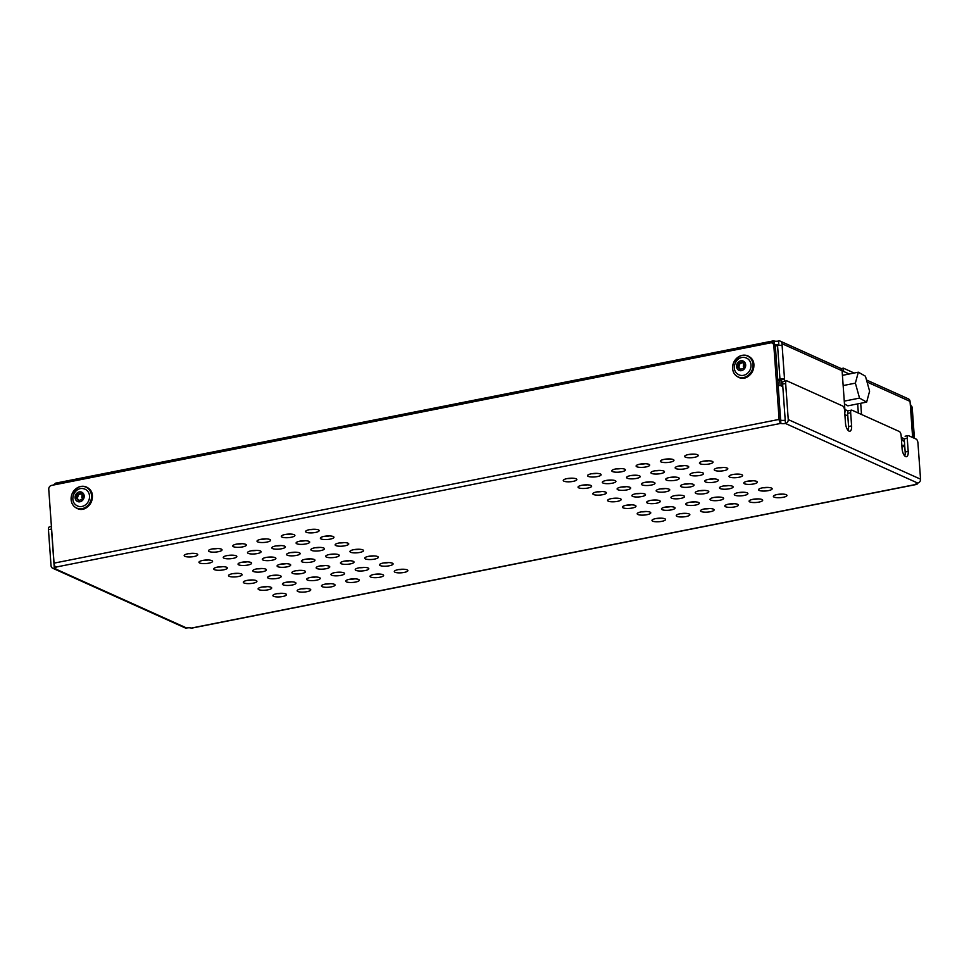 <?xml version="1.0" encoding="UTF-8"?>
<svg xmlns="http://www.w3.org/2000/svg" width="969" height="969" viewBox="0 0 969 969"><rect width="100%" height="100%" fill="white"/><g stroke="black" fill="none" stroke-linecap="round" stroke-linejoin="round"><path stroke-width="1.45" d="M53.247 485.081A3.404 2.968 114.3 0 1 54.409 484.585L54.555 484.548A3.404 0.884 175.9 0 0 54.724 484.512M912.641 437.516L910.048 401.384A3.404 2.968 -65.7 0 0 908.413 398.877L866.492 379.993M777.804 380.454L784.527 379.121L784.672 381.192M781.499 379.727L781.922 385.638L782.758 386.013M782.722 385.48L781.922 385.638M842.17 371.745L843.624 371.454L849.256 373.998M779.028 345.376L778.797 344.322A3.404 0.884 175.9 0 1 774.546 344.334M901.424 439.478L904.356 440.798M857.674 403.891L858.328 413.048M854.161 373.029L843.393 368.172L843.624 371.454M841.056 368.632L843.393 368.172M772.608 343.256A3.404 1.429 -101.2 0 1 773.492 340.846A3.404 1.429 -101.2 0 1 773.916 340.906L774.001 340.943A3.404 0.884 175.9 0 0 778.567 341.04L778.713 341.003A3.404 2.968 114.3 0 1 781.983 343.68L784.527 379.121A3.404 0.884 175.9 0 0 779.96 379.036L777.562 345.57A3.404 0.884 -4.1 0 1 782.128 345.654M904.695 445.425L901.885 445.982M904.368 438.836L901.279 437.443M860.702 403.298L861.514 414.478M845.053 412.116L842.097 370.764A3.404 2.968 -65.7 0 0 840.462 368.256L780.348 341.185M55.984 483.228A3.404 1.429 78.8 0 0 55.56 483.168A3.404 1.429 78.8 0 0 54.7 484.791M901.957 446.951L904.755 446.406M777.732 379.485L779.96 379.036M775.333 346.006L777.562 345.57M910.182 403.346A3.404 0.884 -4.1 0 1 910.545 403.71L912.943 437.176A3.404 0.884 175.9 0 0 912.592 436.825M773.819 345.57A3.404 2.968 -65.7 0 0 772.184 343.062L773.722 343.753A3.404 2.968 114.3 0 1 775.357 346.26L773.819 345.57L779.112 419.407A3.404 1.429 78.8 0 0 780.881 423.38L780.651 420.098A3.404 0.884 175.9 0 0 785.217 420.183L785.447 423.465A3.404 0.884 -4.1 0 1 780.881 423.38L55.814 567.107A3.404 0.884 -4.1 0 1 56.178 567.459A3.404 0.884 -4.1 0 1 54.312 568.391L186.605 627.997A3.404 0.884 -4.1 0 1 191.172 628.094L916.25 484.367A3.404 0.884 -4.1 0 1 915.887 484.003A3.404 0.884 -4.1 0 1 917.752 483.071L785.447 423.465A3.404 2.968 -65.7 0 0 788.245 419.577L920.55 479.183L917.958 443.087A3.404 1.429 78.8 0 0 916.202 439.114L908.547 435.675A3.404 1.429 78.8 0 0 908.123 435.614A3.404 1.429 78.8 0 0 907.25 438.267L908.195 451.397A6.819 2.846 78.8 0 1 906.463 456.702A6.819 2.846 78.8 0 1 902.078 448.635L901.134 435.505A3.404 1.429 78.8 0 0 899.377 431.532L851.957 410.178A3.404 1.429 78.8 0 0 851.533 410.117A3.404 1.429 78.8 0 0 850.661 412.77L847.633 413.375L848.565 426.493A6.819 2.846 -101.2 0 1 848.141 430.43M785.217 420.183L782.625 384.087A3.404 1.429 -101.2 0 1 783.497 381.435L786.525 380.829A3.404 1.429 78.8 0 1 786.949 380.89L842.776 406.047A3.404 1.429 78.8 0 1 844.544 410.008L845.489 423.138A6.819 2.846 78.8 0 0 849.874 431.205A6.819 2.846 78.8 0 0 851.606 425.9L850.661 412.77M758.255 498.902A6.819 1.768 -4.1 0 1 753.276 499.253M752.828 499.338A6.819 1.768 -4.1 0 1 762.676 500.234A6.819 1.768 -4.1 0 1 756.014 502.487A6.819 1.768 -4.1 0 1 749.085 501.203A6.819 1.768 -4.1 0 1 752.828 499.338M664.116 459.379A6.819 1.768 -4.1 0 1 673.964 460.263A6.819 1.768 -4.1 0 1 667.302 462.516A6.819 1.768 -4.1 0 1 660.374 461.244A6.819 1.768 -4.1 0 1 664.116 459.379M669.543 458.931A6.819 1.768 -4.1 0 1 664.564 459.294M678.894 466.028A6.819 1.768 -4.1 0 1 688.753 466.925A6.819 1.768 -4.1 0 1 682.079 469.178A6.819 1.768 -4.1 0 1 675.163 467.894A6.819 1.768 -4.1 0 1 678.894 466.028M684.332 465.592A6.819 1.768 -4.1 0 1 679.354 465.956M693.683 472.69A6.819 1.768 -4.1 0 1 703.542 473.587A6.819 1.768 -4.1 0 1 696.868 475.84A6.819 1.768 -4.1 0 1 689.952 474.556A6.819 1.768 -4.1 0 1 693.683 472.69M699.121 472.254A6.819 1.768 -4.1 0 1 694.131 472.606M717.968 467.882A6.819 1.768 -4.1 0 1 727.816 468.778A6.819 1.768 -4.1 0 1 721.154 471.019A6.819 1.768 -4.1 0 1 714.226 469.747A6.819 1.768 -4.1 0 1 717.968 467.882M723.395 467.446A6.819 1.768 -4.1 0 1 718.417 467.797M732.746 474.544A6.819 1.768 -4.1 0 1 742.605 475.44A6.819 1.768 -4.1 0 1 735.931 477.681A6.819 1.768 -4.1 0 1 729.015 476.409A6.819 1.768 -4.1 0 1 732.746 474.544M738.184 474.107A6.819 1.768 -4.1 0 1 733.206 474.459M738.039 492.676A6.819 1.768 -4.1 0 1 747.898 493.572A6.819 1.768 -4.1 0 1 741.224 495.825A6.819 1.768 -4.1 0 1 734.308 494.541A6.819 1.768 -4.1 0 1 738.039 492.676M743.477 492.24A6.819 1.768 -4.1 0 1 738.487 492.591M723.249 486.014A6.819 1.768 -4.1 0 1 733.109 486.91A6.819 1.768 -4.1 0 1 726.435 489.163A6.819 1.768 -4.1 0 1 719.519 487.879A6.819 1.768 -4.1 0 1 723.249 486.014M728.688 485.578A6.819 1.768 -4.1 0 1 723.71 485.929M747.535 481.205A6.819 1.768 -4.1 0 1 757.395 482.102A6.819 1.768 -4.1 0 1 750.721 484.343A6.819 1.768 -4.1 0 1 743.792 483.071A6.819 1.768 -4.1 0 1 747.535 481.205M752.961 480.769A6.819 1.768 -4.1 0 1 747.983 481.121M708.472 479.352A6.819 1.768 -4.1 0 1 718.32 480.249A6.819 1.768 -4.1 0 1 711.658 482.501A6.819 1.768 -4.1 0 1 704.729 481.218A6.819 1.768 -4.1 0 1 708.472 479.352M713.899 478.916A6.819 1.768 -4.1 0 1 708.92 479.267M703.179 461.22A6.819 1.768 -4.1 0 1 713.039 462.116A6.819 1.768 -4.1 0 1 706.365 464.357A6.819 1.768 -4.1 0 1 699.436 463.085A6.819 1.768 -4.1 0 1 703.179 461.22M708.605 460.784A6.819 1.768 -4.1 0 1 703.627 461.135M688.39 454.558A6.819 1.768 -4.1 0 1 698.249 455.454A6.819 1.768 -4.1 0 1 691.575 457.707A6.819 1.768 -4.1 0 1 684.659 456.423A6.819 1.768 -4.1 0 1 688.39 454.558M693.828 454.122A6.819 1.768 -4.1 0 1 688.85 454.473M639.831 464.187A6.819 1.768 -4.1 0 1 649.69 465.072A6.819 1.768 -4.1 0 1 643.016 467.324A6.819 1.768 -4.1 0 1 636.1 466.053A6.819 1.768 -4.1 0 1 639.831 464.187M645.269 463.739A6.819 1.768 -4.1 0 1 640.279 464.103M654.62 470.849A6.819 1.768 -4.1 0 1 664.468 471.733A6.819 1.768 -4.1 0 1 657.806 473.986A6.819 1.768 -4.1 0 1 650.877 472.715A6.819 1.768 -4.1 0 1 654.62 470.849M660.046 470.401A6.819 1.768 -4.1 0 1 655.068 470.764M669.409 477.511A6.819 1.768 -4.1 0 1 679.257 478.395A6.819 1.768 -4.1 0 1 672.595 480.648A6.819 1.768 -4.1 0 1 665.667 479.376A6.819 1.768 -4.1 0 1 669.409 477.511M674.836 477.063A6.819 1.768 -4.1 0 1 669.858 477.426M684.187 484.173A6.819 1.768 -4.1 0 1 694.046 485.057A6.819 1.768 -4.1 0 1 687.372 487.31A6.819 1.768 -4.1 0 1 680.456 486.038A6.819 1.768 -4.1 0 1 684.187 484.173M689.625 483.725A6.819 1.768 -4.1 0 1 684.635 484.088M698.976 490.835A6.819 1.768 -4.1 0 1 708.823 491.719A6.819 1.768 -4.1 0 1 702.162 493.972A6.819 1.768 -4.1 0 1 695.233 492.7A6.819 1.768 -4.1 0 1 698.976 490.835M704.402 490.387A6.819 1.768 -4.1 0 1 699.424 490.75M713.765 497.497A6.819 1.768 -4.1 0 1 723.613 498.381A6.819 1.768 -4.1 0 1 716.951 500.634A6.819 1.768 -4.1 0 1 710.023 499.362A6.819 1.768 -4.1 0 1 713.765 497.497M719.192 497.049A6.819 1.768 -4.1 0 1 714.214 497.412M762.324 487.867A6.819 1.768 -4.1 0 1 772.172 488.751A6.819 1.768 -4.1 0 1 765.51 491.004A6.819 1.768 -4.1 0 1 758.582 489.733A6.819 1.768 -4.1 0 1 762.324 487.867M767.751 487.431A6.819 1.768 -4.1 0 1 762.773 487.782M777.102 494.529A6.819 1.768 -4.1 0 1 786.961 495.413A6.819 1.768 -4.1 0 1 780.287 497.666A6.819 1.768 -4.1 0 1 773.371 496.394A6.819 1.768 -4.1 0 1 777.102 494.529M782.54 494.081A6.819 1.768 -4.1 0 1 777.562 494.444M728.543 504.159A6.819 1.768 -4.1 0 1 738.402 505.043A6.819 1.768 -4.1 0 1 731.728 507.296A6.819 1.768 -4.1 0 1 724.812 506.024A6.819 1.768 -4.1 0 1 728.543 504.159M733.981 503.71A6.819 1.768 -4.1 0 1 728.991 504.074M786.525 380.829A3.404 1.429 78.8 0 0 785.665 383.482L782.625 384.087M788.245 419.577L785.665 383.482M847.633 413.375A3.404 1.429 -101.2 0 1 848.493 410.723L851.533 410.117M907.25 438.267L904.222 438.872L905.167 451.99A6.819 2.846 -101.2 0 1 904.731 455.927M48.45 529.619L51.042 565.714A3.404 2.968 -65.7 0 0 54.312 568.391L51.49 529.013L48.45 529.619A3.404 1.429 -101.2 0 1 49.322 526.966L51.43 526.542M51.514 527.79A3.404 1.429 78.8 0 0 51.49 529.013M772.184 343.062A3.404 2.968 -65.7 0 0 770.549 342.893L51.551 485.408A3.404 2.968 -65.7 0 0 48.753 489.297L54.046 563.134L779.112 419.407M910.678 405.454A3.404 2.968 114.3 0 1 912.241 407.937L914.421 438.315M780.651 420.098L775.357 346.26M344.625 561.075A6.819 1.768 175.9 0 0 349.615 560.724M368.91 556.267A6.819 1.768 175.9 0 0 373.889 555.903M383.7 562.928A6.819 1.768 175.9 0 0 388.678 562.565M359.414 567.737A6.819 1.768 175.9 0 0 364.392 567.386M335.141 572.546A6.819 1.768 175.9 0 0 340.119 572.194M320.351 565.884A6.819 1.768 175.9 0 0 325.33 565.533M305.562 559.234A6.819 1.768 175.9 0 0 310.54 558.871M290.785 552.572A6.819 1.768 175.9 0 0 295.763 552.209M275.995 545.91A6.819 1.768 175.9 0 0 280.974 545.547M261.206 539.248A6.819 1.768 175.9 0 0 266.184 538.885M285.492 534.428A6.819 1.768 175.9 0 0 290.47 534.076M309.765 529.619A6.819 1.768 175.9 0 0 314.755 529.256M616.005 468.911A6.819 1.768 175.9 0 0 620.984 468.56M630.795 475.573A6.819 1.768 175.9 0 0 635.773 475.222M606.509 480.394A6.819 1.768 175.9 0 0 611.487 480.03M591.72 473.732A6.819 1.768 175.9 0 0 596.71 473.369M611.802 498.526A6.819 1.768 175.9 0 0 616.781 498.163M636.076 493.718A6.819 1.768 175.9 0 0 641.066 493.354M660.361 488.897A6.819 1.768 175.9 0 0 665.34 488.546M645.572 482.235A6.819 1.768 175.9 0 0 650.55 481.884M621.299 487.056A6.819 1.768 175.9 0 0 626.277 486.692M597.013 491.864A6.819 1.768 175.9 0 0 601.991 491.501M582.224 485.203A6.819 1.768 175.9 0 0 587.214 484.839M567.446 478.541A6.819 1.768 175.9 0 0 572.425 478.189M680.432 513.691A6.819 1.768 175.9 0 0 685.422 513.34M656.158 518.512A6.819 1.768 175.9 0 0 661.137 518.149M641.369 511.85A6.819 1.768 175.9 0 0 646.347 511.487M665.655 507.029A6.819 1.768 175.9 0 0 670.633 506.678M689.928 502.221A6.819 1.768 175.9 0 0 694.906 501.869M675.151 495.559A6.819 1.768 175.9 0 0 680.129 495.207M650.865 500.367A6.819 1.768 175.9 0 0 655.843 500.016M626.58 505.188A6.819 1.768 175.9 0 0 631.57 504.825M374.204 574.399A6.819 1.768 175.9 0 0 379.182 574.048M329.848 554.413A6.819 1.768 175.9 0 0 334.826 554.062M354.121 549.605A6.819 1.768 175.9 0 0 359.111 549.241M339.344 542.943A6.819 1.768 175.9 0 0 344.322 542.579M315.058 547.751A6.819 1.768 175.9 0 0 320.036 547.4M300.269 541.09A6.819 1.768 175.9 0 0 305.259 540.738M324.554 536.281A6.819 1.768 175.9 0 0 329.533 535.918M349.918 579.208A6.819 1.768 175.9 0 0 354.896 578.856M398.477 569.59A6.819 1.768 175.9 0 0 403.467 569.227M704.717 508.882A6.819 1.768 175.9 0 0 709.696 508.531M212.647 548.866A6.819 1.768 175.9 0 0 217.625 548.515M227.436 555.528A6.819 1.768 175.9 0 0 232.415 555.176M242.214 562.19A6.819 1.768 175.9 0 0 247.204 561.838M217.94 567.01A6.819 1.768 175.9 0 0 222.918 566.647M203.151 560.348A6.819 1.768 175.9 0 0 208.129 559.985M188.374 553.687A6.819 1.768 175.9 0 0 193.352 553.323M236.933 544.057A6.819 1.768 175.9 0 0 241.911 543.706M251.71 550.719A6.819 1.768 175.9 0 0 256.7 550.368M266.499 557.381A6.819 1.768 175.9 0 0 271.477 557.018M325.645 584.028A6.819 1.768 175.9 0 0 330.623 583.665M277.086 593.646A6.819 1.768 175.9 0 0 282.064 593.294M262.296 586.996A6.819 1.768 175.9 0 0 267.274 586.633M310.855 577.367A6.819 1.768 175.9 0 0 315.833 577.003M296.066 570.705A6.819 1.768 175.9 0 0 301.056 570.341M281.289 564.043A6.819 1.768 175.9 0 0 286.267 563.679M257.003 568.851A6.819 1.768 175.9 0 0 261.981 568.5M247.507 580.334A6.819 1.768 175.9 0 0 252.485 579.971M271.792 575.513A6.819 1.768 175.9 0 0 276.771 575.162M286.57 582.175A6.819 1.768 175.9 0 0 291.56 581.824M232.73 573.672A6.819 1.768 175.9 0 0 237.708 573.309M301.359 588.837A6.819 1.768 175.9 0 0 306.337 588.486M344.177 561.16A6.819 1.768 175.9 0 0 340.446 563.025A6.819 1.768 175.9 0 0 347.362 564.297A6.819 1.768 175.9 0 0 354.036 562.056A6.819 1.768 175.9 0 0 344.177 561.16M368.462 556.351A6.819 1.768 175.9 0 0 364.719 558.217A6.819 1.768 175.9 0 0 371.648 559.488A6.819 1.768 175.9 0 0 378.31 557.236A6.819 1.768 175.9 0 0 368.462 556.351M383.239 563.013A6.819 1.768 175.9 0 0 379.509 564.879A6.819 1.768 175.9 0 0 386.425 566.15A6.819 1.768 175.9 0 0 393.099 563.897A6.819 1.768 175.9 0 0 383.239 563.013M358.966 567.822A6.819 1.768 175.9 0 0 355.223 569.687A6.819 1.768 175.9 0 0 362.152 570.959A6.819 1.768 175.9 0 0 368.814 568.718A6.819 1.768 175.9 0 0 358.966 567.822M334.68 572.631A6.819 1.768 175.9 0 0 330.95 574.496A6.819 1.768 175.9 0 0 337.866 575.78A6.819 1.768 175.9 0 0 344.54 573.527A6.819 1.768 175.9 0 0 334.68 572.631M319.903 565.969A6.819 1.768 175.9 0 0 316.16 567.834A6.819 1.768 175.9 0 0 323.089 569.118A6.819 1.768 175.9 0 0 329.751 566.865A6.819 1.768 175.9 0 0 319.903 565.969M305.114 559.307A6.819 1.768 175.9 0 0 301.371 561.172A6.819 1.768 175.9 0 0 308.299 562.456A6.819 1.768 175.9 0 0 314.973 560.203A6.819 1.768 175.9 0 0 305.114 559.307M290.325 552.657A6.819 1.768 175.9 0 0 286.594 554.522A6.819 1.768 175.9 0 0 293.51 555.794A6.819 1.768 175.9 0 0 300.184 553.541A6.819 1.768 175.9 0 0 290.325 552.657M275.547 545.995A6.819 1.768 175.9 0 0 271.805 547.86A6.819 1.768 175.9 0 0 278.733 549.132A6.819 1.768 175.9 0 0 285.395 546.879A6.819 1.768 175.9 0 0 275.547 545.995M260.758 539.333A6.819 1.768 175.9 0 0 257.015 541.199A6.819 1.768 175.9 0 0 263.943 542.47A6.819 1.768 175.9 0 0 270.617 540.217A6.819 1.768 175.9 0 0 260.758 539.333M285.043 534.513A6.819 1.768 175.9 0 0 281.301 536.378A6.819 1.768 175.9 0 0 288.229 537.662A6.819 1.768 175.9 0 0 294.891 535.409A6.819 1.768 175.9 0 0 285.043 534.513M309.317 529.704A6.819 1.768 175.9 0 0 305.586 531.569A6.819 1.768 175.9 0 0 312.502 532.841A6.819 1.768 175.9 0 0 319.176 530.588A6.819 1.768 175.9 0 0 309.317 529.704M615.557 468.996A6.819 1.768 175.9 0 0 611.814 470.861A6.819 1.768 175.9 0 0 618.743 472.145A6.819 1.768 175.9 0 0 625.405 469.892A6.819 1.768 175.9 0 0 615.557 468.996M630.334 475.658A6.819 1.768 175.9 0 0 626.604 477.523A6.819 1.768 175.9 0 0 633.52 478.807A6.819 1.768 175.9 0 0 640.194 476.554A6.819 1.768 175.9 0 0 630.334 475.658M606.061 480.479A6.819 1.768 175.9 0 0 602.318 482.344A6.819 1.768 175.9 0 0 609.247 483.616A6.819 1.768 175.9 0 0 615.909 481.363A6.819 1.768 175.9 0 0 606.061 480.479M591.272 473.817A6.819 1.768 175.9 0 0 587.541 475.682A6.819 1.768 175.9 0 0 594.457 476.954A6.819 1.768 175.9 0 0 601.131 474.701A6.819 1.768 175.9 0 0 591.272 473.817M611.354 498.611A6.819 1.768 175.9 0 0 607.611 500.476A6.819 1.768 175.9 0 0 614.528 501.748A6.819 1.768 175.9 0 0 621.202 499.495A6.819 1.768 175.9 0 0 611.354 498.611M635.628 493.79A6.819 1.768 175.9 0 0 631.897 495.656A6.819 1.768 175.9 0 0 638.813 496.94A6.819 1.768 175.9 0 0 645.487 494.687A6.819 1.768 175.9 0 0 635.628 493.79M659.913 488.982A6.819 1.768 175.9 0 0 656.17 490.847A6.819 1.768 175.9 0 0 663.099 492.119A6.819 1.768 175.9 0 0 669.761 489.878A6.819 1.768 175.9 0 0 659.913 488.982M645.124 482.32A6.819 1.768 175.9 0 0 641.381 484.185A6.819 1.768 175.9 0 0 648.309 485.469A6.819 1.768 175.9 0 0 654.983 483.216A6.819 1.768 175.9 0 0 645.124 482.32M620.838 487.128A6.819 1.768 175.9 0 0 617.108 488.994A6.819 1.768 175.9 0 0 624.024 490.278A6.819 1.768 175.9 0 0 630.698 488.025A6.819 1.768 175.9 0 0 620.838 487.128M596.565 491.949A6.819 1.768 175.9 0 0 592.822 493.815A6.819 1.768 175.9 0 0 599.75 495.086A6.819 1.768 175.9 0 0 606.412 492.833A6.819 1.768 175.9 0 0 596.565 491.949M581.775 485.287A6.819 1.768 175.9 0 0 578.045 487.153A6.819 1.768 175.9 0 0 584.961 488.424A6.819 1.768 175.9 0 0 591.635 486.172A6.819 1.768 175.9 0 0 581.775 485.287M566.998 478.625A6.819 1.768 175.9 0 0 563.255 480.491A6.819 1.768 175.9 0 0 570.172 481.763A6.819 1.768 175.9 0 0 576.846 479.522A6.819 1.768 175.9 0 0 566.998 478.625M679.984 513.776A6.819 1.768 175.9 0 0 676.253 515.641A6.819 1.768 175.9 0 0 683.169 516.925A6.819 1.768 175.9 0 0 689.843 514.672A6.819 1.768 175.9 0 0 679.984 513.776M655.71 518.597A6.819 1.768 175.9 0 0 651.967 520.462A6.819 1.768 175.9 0 0 658.884 521.734A6.819 1.768 175.9 0 0 665.558 519.481A6.819 1.768 175.9 0 0 655.71 518.597M640.921 511.935A6.819 1.768 175.9 0 0 637.178 513.8A6.819 1.768 175.9 0 0 644.106 515.072A6.819 1.768 175.9 0 0 650.768 512.819A6.819 1.768 175.9 0 0 640.921 511.935M665.194 507.114A6.819 1.768 175.9 0 0 661.464 508.979A6.819 1.768 175.9 0 0 668.38 510.263A6.819 1.768 175.9 0 0 675.054 508.01A6.819 1.768 175.9 0 0 665.194 507.114M689.48 502.305A6.819 1.768 175.9 0 0 685.737 504.171A6.819 1.768 175.9 0 0 692.665 505.443A6.819 1.768 175.9 0 0 699.339 503.202A6.819 1.768 175.9 0 0 689.48 502.305M674.69 495.643A6.819 1.768 175.9 0 0 670.96 497.509A6.819 1.768 175.9 0 0 677.876 498.781A6.819 1.768 175.9 0 0 684.55 496.54A6.819 1.768 175.9 0 0 674.69 495.643M650.417 500.452A6.819 1.768 175.9 0 0 646.674 502.317A6.819 1.768 175.9 0 0 653.603 503.601A6.819 1.768 175.9 0 0 660.264 501.348A6.819 1.768 175.9 0 0 650.417 500.452M626.131 505.273A6.819 1.768 175.9 0 0 622.401 507.138A6.819 1.768 175.9 0 0 629.317 508.41A6.819 1.768 175.9 0 0 635.991 506.157A6.819 1.768 175.9 0 0 626.131 505.273M373.755 574.484A6.819 1.768 175.9 0 0 370.013 576.349A6.819 1.768 175.9 0 0 376.941 577.621A6.819 1.768 175.9 0 0 383.603 575.38A6.819 1.768 175.9 0 0 373.755 574.484M329.399 554.498A6.819 1.768 175.9 0 0 325.657 556.363A6.819 1.768 175.9 0 0 332.585 557.635A6.819 1.768 175.9 0 0 339.247 555.394A6.819 1.768 175.9 0 0 329.399 554.498M353.673 549.689A6.819 1.768 175.9 0 0 349.942 551.555A6.819 1.768 175.9 0 0 356.858 552.827A6.819 1.768 175.9 0 0 363.532 550.574A6.819 1.768 175.9 0 0 353.673 549.689M338.884 543.028A6.819 1.768 175.9 0 0 335.153 544.893A6.819 1.768 175.9 0 0 342.069 546.165A6.819 1.768 175.9 0 0 348.743 543.912A6.819 1.768 175.9 0 0 338.884 543.028M314.61 547.836A6.819 1.768 175.9 0 0 310.867 549.702A6.819 1.768 175.9 0 0 317.796 550.986A6.819 1.768 175.9 0 0 324.458 548.733A6.819 1.768 175.9 0 0 314.61 547.836M299.821 541.174A6.819 1.768 175.9 0 0 296.09 543.04A6.819 1.768 175.9 0 0 303.006 544.324A6.819 1.768 175.9 0 0 309.68 542.071A6.819 1.768 175.9 0 0 299.821 541.174M324.106 536.366A6.819 1.768 175.9 0 0 320.364 538.231A6.819 1.768 175.9 0 0 327.292 539.503A6.819 1.768 175.9 0 0 333.954 537.25A6.819 1.768 175.9 0 0 324.106 536.366M349.47 579.292A6.819 1.768 175.9 0 0 345.727 581.158A6.819 1.768 175.9 0 0 352.655 582.442A6.819 1.768 175.9 0 0 359.329 580.189A6.819 1.768 175.9 0 0 349.47 579.292M398.029 569.675A6.819 1.768 175.9 0 0 394.298 571.54A6.819 1.768 175.9 0 0 401.214 572.812A6.819 1.768 175.9 0 0 407.888 570.559A6.819 1.768 175.9 0 0 398.029 569.675M704.269 508.967A6.819 1.768 175.9 0 0 700.526 510.833A6.819 1.768 175.9 0 0 707.455 512.104A6.819 1.768 175.9 0 0 714.117 509.864A6.819 1.768 175.9 0 0 704.269 508.967M300.911 588.922A6.819 1.768 175.9 0 0 297.168 590.787A6.819 1.768 175.9 0 0 304.096 592.059A6.819 1.768 175.9 0 0 310.758 589.818A6.819 1.768 175.9 0 0 300.911 588.922M226.988 555.612A6.819 1.768 175.9 0 0 223.245 557.478A6.819 1.768 175.9 0 0 230.162 558.762A6.819 1.768 175.9 0 0 236.836 556.509A6.819 1.768 175.9 0 0 226.988 555.612M241.765 562.274A6.819 1.768 175.9 0 0 238.035 564.14A6.819 1.768 175.9 0 0 244.951 565.424A6.819 1.768 175.9 0 0 251.625 563.171A6.819 1.768 175.9 0 0 241.765 562.274M217.492 567.095A6.819 1.768 175.9 0 0 213.749 568.96A6.819 1.768 175.9 0 0 220.678 570.232A6.819 1.768 175.9 0 0 227.34 567.979A6.819 1.768 175.9 0 0 217.492 567.095M232.269 573.757A6.819 1.768 175.9 0 0 228.539 575.622A6.819 1.768 175.9 0 0 235.455 576.894A6.819 1.768 175.9 0 0 242.129 574.641A6.819 1.768 175.9 0 0 232.269 573.757M286.121 582.26A6.819 1.768 175.9 0 0 282.391 584.125A6.819 1.768 175.9 0 0 289.307 585.397A6.819 1.768 175.9 0 0 295.981 583.156A6.819 1.768 175.9 0 0 286.121 582.26M271.344 575.598A6.819 1.768 175.9 0 0 267.601 577.463A6.819 1.768 175.9 0 0 274.518 578.747A6.819 1.768 175.9 0 0 281.192 576.494A6.819 1.768 175.9 0 0 271.344 575.598M247.059 580.407A6.819 1.768 175.9 0 0 243.316 582.272A6.819 1.768 175.9 0 0 250.244 583.556A6.819 1.768 175.9 0 0 256.918 581.303A6.819 1.768 175.9 0 0 247.059 580.407M256.555 568.936A6.819 1.768 175.9 0 0 252.812 570.802A6.819 1.768 175.9 0 0 259.74 572.085A6.819 1.768 175.9 0 0 266.402 569.833A6.819 1.768 175.9 0 0 256.555 568.936M202.703 560.433A6.819 1.768 175.9 0 0 198.96 562.299A6.819 1.768 175.9 0 0 205.888 563.57A6.819 1.768 175.9 0 0 212.562 561.317A6.819 1.768 175.9 0 0 202.703 560.433M187.913 553.771A6.819 1.768 175.9 0 0 184.183 555.637A6.819 1.768 175.9 0 0 191.099 556.909A6.819 1.768 175.9 0 0 197.773 554.656A6.819 1.768 175.9 0 0 187.913 553.771M236.472 544.142A6.819 1.768 175.9 0 0 232.742 546.007A6.819 1.768 175.9 0 0 239.658 547.279A6.819 1.768 175.9 0 0 246.332 545.038A6.819 1.768 175.9 0 0 236.472 544.142M251.262 550.804A6.819 1.768 175.9 0 0 247.531 552.669A6.819 1.768 175.9 0 0 254.447 553.941A6.819 1.768 175.9 0 0 261.121 551.688A6.819 1.768 175.9 0 0 251.262 550.804M266.051 557.466A6.819 1.768 175.9 0 0 262.308 559.331A6.819 1.768 175.9 0 0 269.237 560.603A6.819 1.768 175.9 0 0 275.899 558.35A6.819 1.768 175.9 0 0 266.051 557.466M280.828 564.128A6.819 1.768 175.9 0 0 277.098 565.993A6.819 1.768 175.9 0 0 284.014 567.265A6.819 1.768 175.9 0 0 290.688 565.012A6.819 1.768 175.9 0 0 280.828 564.128M295.618 570.789A6.819 1.768 175.9 0 0 291.887 572.655A6.819 1.768 175.9 0 0 298.803 573.927A6.819 1.768 175.9 0 0 305.477 571.674A6.819 1.768 175.9 0 0 295.618 570.789M310.407 577.451A6.819 1.768 175.9 0 0 306.664 579.317A6.819 1.768 175.9 0 0 313.593 580.588A6.819 1.768 175.9 0 0 320.254 578.336A6.819 1.768 175.9 0 0 310.407 577.451M261.848 587.069A6.819 1.768 175.9 0 0 258.105 588.934A6.819 1.768 175.9 0 0 265.034 590.218A6.819 1.768 175.9 0 0 271.695 587.965A6.819 1.768 175.9 0 0 261.848 587.069M276.625 593.731A6.819 1.768 175.9 0 0 272.895 595.596A6.819 1.768 175.9 0 0 279.811 596.88A6.819 1.768 175.9 0 0 286.485 594.627A6.819 1.768 175.9 0 0 276.625 593.731M325.184 584.113A6.819 1.768 175.9 0 0 321.454 585.979A6.819 1.768 175.9 0 0 328.37 587.25A6.819 1.768 175.9 0 0 335.044 584.997A6.819 1.768 175.9 0 0 325.184 584.113M212.199 548.951A6.819 1.768 175.9 0 0 208.456 550.816A6.819 1.768 175.9 0 0 215.384 552.1A6.819 1.768 175.9 0 0 222.046 549.847A6.819 1.768 175.9 0 0 212.199 548.951M916.189 483.592L916.25 484.367A3.404 1.429 78.8 0 0 916.674 484.427A3.404 1.429 78.8 0 0 917.486 483.131M186.605 627.997A3.404 2.968 114.3 0 1 184.982 627.827L52.677 568.222M916.674 484.427L191.608 628.154A3.404 1.429 -101.2 0 1 191.172 628.094M55.814 567.107A3.404 1.429 -101.2 0 1 54.046 563.134M920.55 479.183A3.404 2.968 114.3 0 1 917.752 483.071M777.816 380.526L779.706 380.151L781.583 380.999M844.871 409.512L848.105 410.965M904.658 445.05L901.86 445.607M778.192 385.771L780.081 385.396L782.807 386.631M844.871 414.587L847.814 415.919M901.461 440.083L904.404 441.416M779.706 380.151L780.081 385.396M866.649 402.111L869.605 391.161L865.438 376.202L858.328 372.193L855.373 383.143L859.539 398.102L866.649 402.111L847.839 405.841L844.471 403.952M844.265 401.13L859.539 398.102M843.151 385.565L855.373 383.143M842.424 375.354L858.328 372.193M721.796 467.446L720.076 467.785M697.523 472.266L695.803 472.606M673.237 477.075L671.517 477.414M648.964 481.884L647.244 482.223M624.678 486.704L622.958 487.044M600.392 491.513L598.672 491.852M742.823 362.624L740.304 363.484A0.848 0.739 -65.7 0 0 739.747 364.102L738.923 366.936A0.848 0.739 -65.7 0 0 739.081 367.723L740.534 369.322M740.304 363.484L739.747 364.102M738.923 366.936L739.081 367.723M738.778 363.133L737.688 366.9L740.025 369.492L743.465 368.305L744.567 364.538L742.218 361.958L738.778 363.133L739.88 363.641M740.268 375.282A9.181 7.994 -65.7 0 0 750.587 368.474A9.181 7.994 -65.7 0 0 745.549 357.743C736.464 354.811 729.863 369.455 738.075 374.325A9.181 7.994 -65.7 0 0 740.268 375.282M739.638 377.45A11.446 9.969 -65.7 0 0 752.828 363.048A11.446 9.969 -65.7 0 0 735.98 358.966A11.446 9.969 -65.7 0 0 739.638 377.45M740.473 377.825A11.446 9.969 -65.7 0 0 753.167 369.843A11.446 9.969 -65.7 0 0 747.923 356.241M738.79 367.396L737.688 366.9M81.335 493.754L78.828 494.614A0.848 0.739 -65.7 0 0 78.259 495.232L77.435 498.054A0.848 0.739 -65.7 0 0 77.593 498.853L79.046 500.44M78.828 494.614L78.259 495.232M77.435 498.054L77.593 498.853M77.29 494.263L76.2 498.03L78.55 500.61L81.99 499.435L83.08 495.668L80.73 493.076L77.29 494.263L78.392 494.759M78.78 506.399A9.181 7.994 -65.7 0 0 89.1 499.604A9.181 7.994 -65.7 0 0 84.061 488.861C74.976 485.941 68.375 500.585 76.587 505.443A9.181 7.994 -65.7 0 0 78.78 506.399M78.15 508.568A11.446 9.969 -65.7 0 0 91.34 494.166A11.446 9.969 -65.7 0 0 74.492 490.084A11.446 9.969 -65.7 0 0 78.15 508.568M78.986 508.943A11.446 9.969 -65.7 0 0 91.68 500.973A11.446 9.969 -65.7 0 0 86.447 487.371M77.302 498.526L76.2 498.03M774.219 344.056L774.001 340.943M778.567 341.04L778.797 344.322M781.983 343.68L842.097 370.764M867.061 382.016L910.048 401.384M851.606 425.9L848.565 426.493M912.241 407.937L910.812 407.283M908.195 451.397L905.167 451.99M739.71 370.618A5.111 4.445 -65.7 0 0 745.585 364.187A5.111 4.445 -65.7 0 0 738.075 362.37A5.111 4.445 -65.7 0 0 739.71 370.618M743.611 362.781L743.32 366.452M78.223 501.736A5.111 4.445 -65.7 0 0 84.109 495.316A5.111 4.445 -65.7 0 0 76.587 493.487A5.111 4.445 -65.7 0 0 78.223 501.736M82.123 493.899L81.832 497.569M55.56 483.168L773.492 340.846M905.082 436.22L908.123 435.614M740.037 377.946C750.406 381.144 758.993 364.114 750.381 357.452C747.147 354.848 743.55 354.448 739.565 356.229L733.606 362.636C731.28 370.231 733.412 375.33 740.037 377.946M78.55 509.076C88.918 512.274 97.506 495.232 88.894 488.582C85.66 485.978 82.062 485.566 78.077 487.346L72.13 493.754C69.792 501.348 71.936 506.46 78.55 509.076"/></g></svg>
